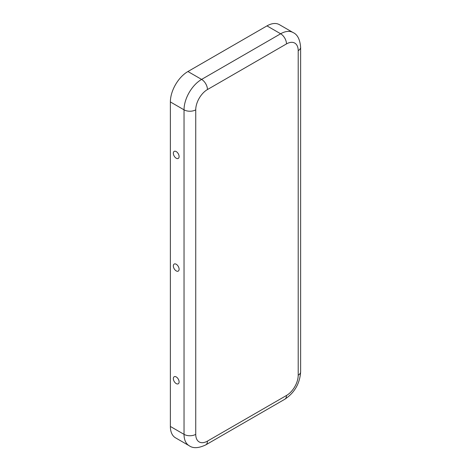 <?xml version="1.0" encoding="UTF-8"?>
<svg xmlns="http://www.w3.org/2000/svg" width="471" height="471" viewBox="0 0 471 471"><rect width="100%" height="100%" fill="white"/><g stroke="black" fill="none" stroke-linecap="round" stroke-linejoin="round"><path stroke-width="0.71" d="M176.225 158.227A4.068 2.349 60 0 1 173.416 153.999A4.068 2.349 60 0 1 175.012 151.191A4.068 2.349 60 0 1 176.225 151.58A4.068 2.349 60 0 1 178.833 157.814A4.068 2.349 60 0 1 176.225 158.227M176.225 383.588A4.068 2.349 -120 0 0 178.833 383.176A4.068 2.349 -120 0 0 176.225 376.935A4.068 2.349 -120 0 0 175.012 376.547A4.068 2.349 -120 0 0 173.416 379.361A4.068 2.349 -120 0 0 176.225 383.588M176.225 270.907A4.068 2.349 -120 0 0 178.833 270.495A4.068 2.349 -120 0 0 176.225 264.26A4.068 2.349 -120 0 0 175.012 263.866A4.068 2.349 -120 0 0 173.416 266.68A4.068 2.349 -120 0 0 176.225 270.907M286.492 395.475A16.562 9.561 -60 0 0 298.202 375.193L298.202 50.674A16.562 9.561 120 0 0 286.492 43.915L207.452 89.549A16.562 9.561 -60 0 0 195.742 109.831A8.278 4.781 180 0 1 184.031 109.831L170.372 101.942L170.372 426.461A24.839 14.342 120 0 0 175.518 437.83L189.177 445.719C193.033 448.557 198.556 448.286 205.739 444.901L284.778 399.267A8.278 4.781 60 0 0 286.492 395.475L207.452 441.109A8.278 4.781 60 0 1 205.739 444.901M170.372 101.942A24.839 14.342 -60 0 1 187.935 71.521L266.98 25.887A24.839 14.342 120 0 1 279.397 24.657L293.062 32.546A24.839 14.342 120 0 0 280.639 33.777L266.98 25.887M195.742 109.831L195.742 434.35A16.562 9.561 120 0 0 207.452 441.109M195.742 434.35A8.278 4.781 180 0 1 184.031 434.35A24.839 14.342 120 0 0 189.177 445.719M207.452 89.549A8.278 4.781 -120 0 0 201.6 79.411A24.839 14.342 -60 0 0 184.031 109.831L184.031 434.35L170.372 426.461M286.492 43.915A8.278 4.781 -120 0 0 280.639 33.777L201.6 79.411L187.935 71.521M298.202 375.193A8.278 4.781 0 0 0 300.628 371.813C299.85 383.565 294.563 392.714 284.778 399.267M298.202 50.674A8.278 4.781 0 0 0 300.628 47.294L300.628 371.813M293.062 32.546C297.448 34.465 299.968 39.381 300.628 47.294"/></g></svg>
